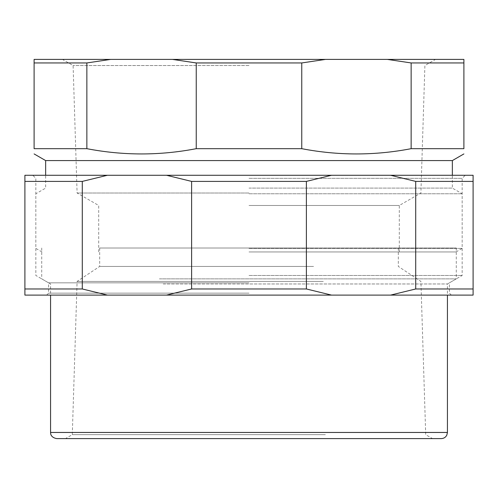<?xml version="1.0" encoding="UTF-8"?>
<svg xmlns="http://www.w3.org/2000/svg" width="498" height="498" viewBox="0 0 498 498"><rect width="100%" height="100%" fill="white"/><g stroke="black" fill="none" stroke-linecap="round" stroke-linejoin="round"><path stroke-width="0.37" stroke-dasharray="2.49 1.87" d="M306.388 288.971L331.525 295.109L390.575 295.109L415.712 288.971L415.712 181.403L390.575 175.265L331.525 175.265L306.388 181.403L306.388 288.971L191.612 288.971L191.612 181.403L166.475 175.265L107.425 175.265L82.288 181.403L82.288 288.971L107.425 295.109L166.475 295.109L191.612 288.971M390.575 175.265L473.1 175.265L473.1 295.109L390.575 295.109M107.425 295.109L24.9 295.109L24.9 175.265L107.425 175.265M166.475 295.109L331.525 295.109M249 295.109L451.362 295.109L249 295.109M415.712 288.971L473.1 288.971M24.9 288.971L82.288 288.971M415.712 181.403L473.1 181.403M24.9 181.403L82.288 181.403M249 282.839L48.599 282.839L249 282.839M249 275.462L462.169 275.462L249 275.462M249 178.334L462.169 178.334L249 178.334M249 175.265L465.244 175.265L249 175.265M166.475 175.265L331.525 175.265M191.612 181.403L306.388 181.403M249 293.148L48.599 293.148L249 293.148M56.704 438.595L441.296 438.595M169.694 438.595L432.507 438.595L169.694 438.595M325.368 434.667L72.297 434.667L325.368 434.667M323.295 281.42L77.09 281.42L323.295 281.42M313.535 266.436L99.681 266.436L313.535 266.436M313.535 248.016L99.681 248.016L313.535 248.016M159.416 248.016L456.28 248.016L159.416 248.016M159.416 278.868L456.28 278.868L159.416 278.868M163.238 283.972L447.434 283.972L163.238 283.972M411.136 62.947L387.369 59.405L325.518 59.405L301.757 62.947L301.757 148.678C338.217 155.693 374.677 155.693 411.136 148.678L411.136 62.947L463.893 62.947L463.893 148.678L411.136 148.678M196.243 62.947L172.482 59.405L110.631 59.405L86.864 62.947L86.864 148.678C123.323 155.693 159.783 155.693 196.243 148.678L196.243 62.947L301.757 62.947M387.369 59.405L463.893 59.405L463.893 62.947M86.864 148.678L34.107 148.678L34.107 59.405L110.631 59.405M325.518 59.405L172.482 59.405M249 59.405L435.532 59.405L249 59.405M86.864 62.947L34.107 62.947M301.757 148.678L196.243 148.678M249 65.543L73.106 65.543L249 65.543M249 193.006L77.09 193.006L249 193.006M249 205.481L399.303 205.481L249 205.481M249 251.944L456.031 251.944L249 251.944M249 248.402L462.169 248.402L249 248.402M249 193.766L462.169 193.766L249 193.766M249 188.095L452.346 188.095L249 188.095M452.346 160.586L45.654 160.586M50.566 432.457L447.434 432.457M451.362 295.109L449.401 293.148L449.401 282.839L462.169 275.462L462.169 178.334L465.244 175.265M46.638 295.109L48.599 293.148L48.599 282.839L35.831 275.462L35.831 178.334L32.756 175.265M99.681 248.016L99.681 266.436L77.09 281.42L72.297 434.667L65.493 438.595M398.319 248.016L398.319 266.436L420.91 281.42L425.703 434.667L432.507 438.595M41.72 248.016L41.72 278.868L50.566 283.972L50.566 295.109M456.28 248.016L456.28 278.868L447.434 283.972L447.434 295.109M399.303 251.944L399.303 205.481L420.91 193.006L424.894 65.543L435.532 59.405M98.697 251.944L98.697 205.481L77.09 193.006L73.106 65.543L62.468 59.405M456.031 251.944L462.169 248.402L462.169 193.766L452.346 188.095L452.346 175.265M41.969 251.944L35.831 248.402L35.831 193.766L45.654 188.095L45.654 175.265"/><path stroke-width="0.75" d="M191.612 288.971L166.475 295.109L107.425 295.109L82.288 288.971L82.288 181.403L107.425 175.265L166.475 175.265L191.612 181.403L191.612 288.971L306.388 288.971L306.388 181.403L331.525 175.265L390.575 175.265L415.712 181.403L415.712 288.971L390.575 295.109L331.525 295.109L306.388 288.971M390.575 295.109L473.1 295.109L473.1 175.265L390.575 175.265M107.425 175.265L24.9 175.265L24.9 295.109L107.425 295.109M331.525 295.109L166.475 295.109M82.288 288.971L24.9 288.971M473.1 288.971L415.712 288.971M82.288 181.403L24.9 181.403M473.1 181.403L415.712 181.403M306.388 181.403L191.612 181.403M331.525 175.265L166.475 175.265M441.296 438.595L56.704 438.595C50.802 437.605 50.578 433.353 50.709 433.795L50.566 432.457L447.434 432.457L446.812 435.159C445.623 437.35 443.786 438.495 441.296 438.595M86.864 62.947L110.631 59.405L172.482 59.405L196.243 62.947L196.243 148.678C159.783 155.693 123.323 155.693 86.864 148.678L86.864 62.947L34.107 62.947L34.107 148.678C34.107 155.693 34.107 155.693 34.107 148.678C34.107 155.693 34.107 155.693 34.107 148.678L86.864 148.678M411.136 148.678L463.893 148.678C463.893 155.693 463.893 155.693 463.893 148.678C463.893 155.693 463.893 155.693 463.893 148.678L463.893 59.405L387.369 59.405L411.136 62.947L411.136 148.678C374.677 155.693 338.217 155.693 301.757 148.678L301.757 62.947L325.518 59.405L387.369 59.405M110.631 59.405L34.107 59.405L34.107 62.947M172.482 59.405L325.518 59.405M196.243 62.947L301.757 62.947M411.136 62.947L463.893 62.947M196.243 148.678L301.757 148.678M45.654 175.265L45.654 160.586L452.346 160.586L463.893 153.926M50.566 295.109L50.566 432.457M447.434 295.109L447.434 432.457M452.346 175.265L452.346 160.586M45.654 160.586L34.107 153.926"/></g></svg>
